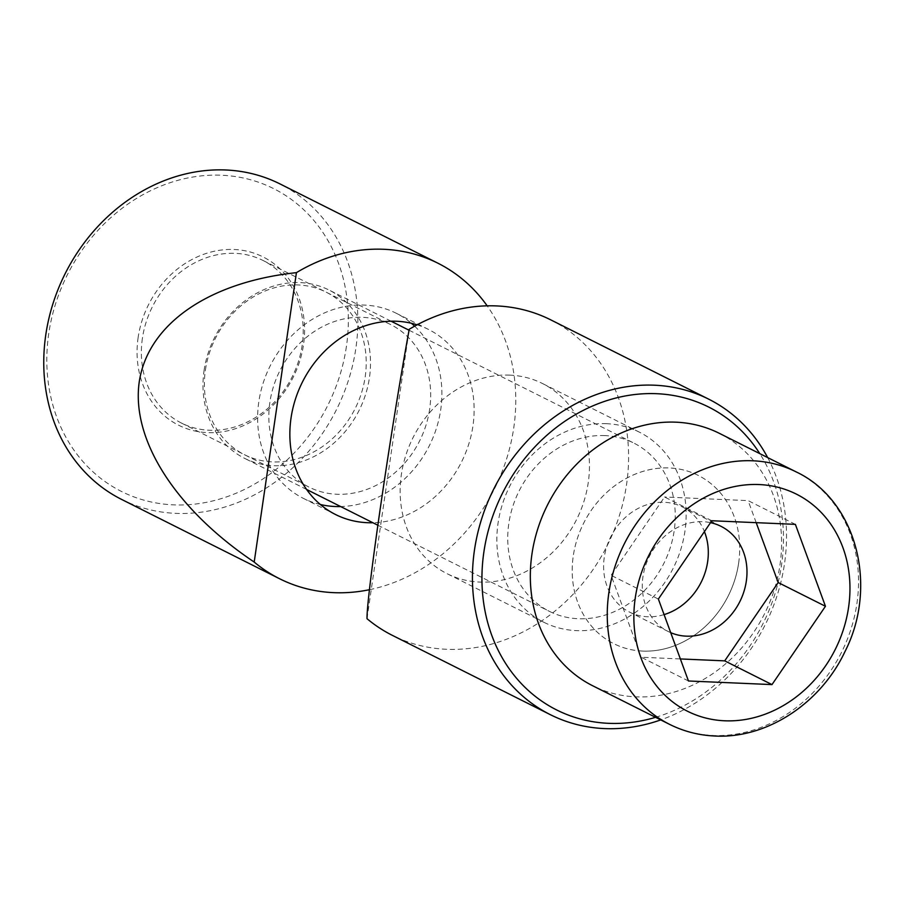 <?xml version="1.0" encoding="UTF-8"?>
<svg xmlns="http://www.w3.org/2000/svg" width="906" height="906" viewBox="0 0 906 906"><rect width="100%" height="100%" fill="white"/><g stroke="black" fill="none" stroke-linecap="round" stroke-linejoin="round"><path stroke-width="0.68" stroke-dasharray="4.53 3.4" d="M550.746 319.852A176.511 151.744 -63.3 0 1 619.376 515.639A176.511 151.744 -63.3 0 1 446.499 649.285A176.511 151.744 -63.3 0 1 392.355 635.355M655.57 717.326A169.456 145.673 116.7 0 0 781.538 564.948A169.456 145.673 116.7 0 0 759.806 453.646M767.676 457.598A176.511 151.744 -63.3 0 1 784.517 563.6A176.511 151.744 -63.3 0 1 660.723 719.919M606.59 423.691A106.376 91.449 116.7 0 0 502.411 504.234A106.376 91.449 116.7 0 0 543.77 622.229A106.376 91.449 116.7 0 0 576.409 630.621A106.376 91.449 116.7 0 0 680.587 550.078A106.376 91.449 116.7 0 0 639.228 432.083A106.376 91.449 116.7 0 0 606.59 423.691M509.897 375.141A106.376 91.449 116.7 0 0 405.707 455.684A106.376 91.449 116.7 0 0 447.077 573.679A106.376 91.449 116.7 0 0 479.704 582.082A106.376 91.449 116.7 0 0 583.894 501.539A106.376 91.449 116.7 0 0 542.535 383.544A106.376 91.449 116.7 0 0 509.897 375.141M642.603 651.086A94.145 80.928 -63.3 0 1 613.724 643.645A94.145 80.928 -63.3 0 1 577.122 539.229A94.145 80.928 -63.3 0 1 669.319 467.949A94.145 80.928 -63.3 0 1 698.198 475.39A94.145 80.928 -63.3 0 1 734.8 579.806A94.145 80.928 -63.3 0 1 642.603 651.086M604.857 435.593A94.145 80.928 116.7 0 0 512.66 506.862A94.145 80.928 116.7 0 0 549.263 611.29A94.145 80.928 116.7 0 0 578.141 618.719A94.145 80.928 116.7 0 0 670.338 547.439A94.145 80.928 116.7 0 0 633.736 443.023A94.145 80.928 116.7 0 0 604.857 435.593M367.009 618.696L409.229 329.286M121.608 499.421A176.511 151.744 116.7 0 0 175.753 513.362A176.511 151.744 116.7 0 0 355.843 348.38A176.511 151.744 116.7 0 0 279.999 183.929M346.409 346.5A169.456 145.673 -63.3 0 1 173.533 504.869A169.456 145.673 -63.3 0 1 48.743 333.612A169.456 145.673 -63.3 0 1 221.619 175.243A169.456 145.673 -63.3 0 1 346.409 346.5M320.373 504.506A103.556 89.026 -63.3 0 1 303.295 498.334A103.556 89.026 -63.3 0 1 263.034 383.476A103.556 89.026 -63.3 0 1 364.45 305.073A103.556 89.026 -63.3 0 1 396.228 313.25A103.556 89.026 -63.3 0 1 411.369 323.249M142.401 338.334A90.951 78.199 116.7 0 0 181.472 423.079A90.951 78.199 116.7 0 0 302.174 345.254A90.951 78.199 116.7 0 0 263.091 260.509A90.951 78.199 116.7 0 0 142.401 338.334M429.648 409.252A90.951 78.199 -63.3 0 1 308.946 487.077A90.951 78.199 -63.3 0 1 269.875 402.332A90.951 78.199 -63.3 0 1 390.565 324.507A90.951 78.199 -63.3 0 1 429.648 409.252M138.142 337.485A94.145 80.928 116.7 0 0 207.474 432.626A94.145 80.928 116.7 0 0 303.521 344.642A94.145 80.928 116.7 0 0 234.19 249.501A94.145 80.928 116.7 0 0 138.142 337.485M417.1 324.824A103.556 89.026 -63.3 0 1 428.459 329.422A103.556 89.026 -63.3 0 1 469.625 441.267A103.556 89.026 -63.3 0 1 372.898 522.751M414.631 326.16A103.556 89.026 -63.3 0 1 433.113 437.394A103.556 89.026 -63.3 0 1 340.667 506.567M369.467 589.704A176.511 151.744 116.7 0 0 500.52 475.582A176.511 151.744 116.7 0 0 487.168 305.832M719.319 433.317A141.211 121.393 -63.3 0 1 779.987 564.891A141.211 121.393 -63.3 0 1 592.603 685.717M204.065 370.577A94.145 80.928 -63.3 0 1 328.991 290.022A94.145 80.928 -63.3 0 1 369.433 377.734A94.145 80.928 -63.3 0 1 244.507 458.289A94.145 80.928 -63.3 0 1 204.065 370.577M205.413 369.965A90.951 78.199 -63.3 0 1 298.199 284.96A90.951 78.199 -63.3 0 1 365.186 376.885A90.951 78.199 -63.3 0 1 272.389 461.89A90.951 78.199 -63.3 0 1 205.413 369.965M738.65 563.102A94.145 80.928 116.7 0 0 698.198 475.39A94.145 80.928 116.7 0 0 573.272 555.944A94.145 80.928 116.7 0 0 613.724 643.645A94.145 80.928 116.7 0 0 738.65 563.102M664.075 614.608A58.833 50.577 -63.3 0 1 629.557 612.105A58.833 50.577 -63.3 0 1 604.279 557.281A58.833 50.577 -63.3 0 1 682.365 506.941A58.833 50.577 -63.3 0 1 704.415 531.596M670.712 632.66A58.833 50.577 -63.3 0 1 668.243 631.516A58.833 50.577 -63.3 0 1 642.966 576.703A58.833 50.577 -63.3 0 1 710.519 522.66M688.458 680.984L641.176 657.246L680.361 658.945M658.368 599.059L611.097 575.321L641.176 657.246M711.833 520.746L664.551 497.009L611.097 575.321M795.377 524.359L748.096 500.622L664.551 497.009M756.193 522.66L748.096 500.622M796.249 471.935A141.211 121.393 -63.3 0 1 856.917 603.509A141.211 121.393 -63.3 0 1 712.852 735.491A141.211 121.393 -63.3 0 1 669.534 724.336M543.77 622.229L447.077 573.679M377.825 525.22L549.263 611.29M409.059 330.226L633.736 443.023M639.228 432.083L542.535 383.544M303.295 498.334L335.526 514.517M181.472 423.079L308.946 487.077M263.091 260.509L390.565 324.507M396.228 313.25L428.459 329.422M391.086 321.2L328.991 290.022M721.04 526.352L682.365 506.941M668.243 631.516L629.557 612.105M306.613 489.466L244.507 458.289"/><path stroke-width="1.36" d="M660.723 719.919A176.511 151.744 -63.3 0 1 604.438 728.583A176.511 151.744 -63.3 0 1 550.282 714.641A176.511 151.744 -63.3 0 1 474.45 550.18A176.511 151.744 -63.3 0 1 654.528 385.209A176.511 151.744 -63.3 0 1 708.685 399.15A176.511 151.744 -63.3 0 1 767.676 457.598M550.282 714.641L392.355 635.355A176.511 151.744 -63.3 0 1 367.009 618.696C366.568 595.854 390.928 428.855 409.229 329.286A176.511 151.744 -63.3 0 1 496.59 305.922A176.511 151.744 -63.3 0 1 550.746 319.852L708.685 399.15M759.806 453.646A169.456 145.673 116.7 0 0 602.184 402.207A169.456 145.673 116.7 0 0 483.872 552.071A169.456 145.673 116.7 0 0 655.57 717.326M487.168 305.832A176.511 151.744 116.7 0 0 437.938 263.216L279.999 183.929A176.511 151.744 116.7 0 0 225.843 169.988A176.511 151.744 116.7 0 0 45.764 334.971A176.511 151.744 116.7 0 0 121.608 499.421L279.535 578.719A176.511 151.744 116.7 0 0 333.691 592.649A176.511 151.744 116.7 0 0 369.467 589.704M254.201 562.06C175.447 509.229 131.008 439.603 139.241 381.89C147.837 324.28 208.584 282.06 296.421 272.649L254.201 562.06A176.511 151.744 116.7 0 0 279.535 578.719M437.938 263.216A176.511 151.744 116.7 0 0 383.782 249.286A176.511 151.744 116.7 0 0 296.421 272.649M340.667 506.567A103.556 89.026 -63.3 0 1 335.061 506.511A103.556 89.026 -63.3 0 1 320.373 504.506M372.898 522.751A103.556 89.026 -63.3 0 1 367.292 522.694A103.556 89.026 -63.3 0 1 335.526 514.517A103.556 89.026 -63.3 0 1 295.265 399.659A103.556 89.026 -63.3 0 1 396.681 321.256A103.556 89.026 -63.3 0 1 417.1 324.824M411.369 323.249A103.556 89.026 -63.3 0 1 414.631 326.16M531.935 554.155A141.211 121.393 -63.3 0 1 719.319 433.317L796.249 471.935A141.211 121.393 -63.3 0 0 752.92 460.792A141.211 121.393 -63.3 0 0 608.855 592.773A141.211 121.393 -63.3 0 0 669.534 724.336L592.603 685.717A141.211 121.393 -63.3 0 1 531.935 554.155M704.415 531.596A58.833 50.577 -63.3 0 1 707.643 561.754A58.833 50.577 -63.3 0 1 664.075 614.608M710.519 522.66A58.833 50.577 -63.3 0 1 721.04 526.352A58.833 50.577 -63.3 0 1 746.317 581.176A58.833 50.577 -63.3 0 1 670.712 632.66M825.457 606.284L771.991 684.596L688.458 680.984L658.368 599.059L711.833 520.746L795.377 524.359L825.457 606.284L778.186 582.547L756.193 522.66M771.991 684.596L724.721 660.859L778.186 582.547M680.361 658.945L724.721 660.859M724.675 720.791A121.438 104.405 -63.3 0 1 635.242 598.051A121.438 104.405 -63.3 0 1 759.149 484.551A121.438 104.405 -63.3 0 1 848.582 607.28A121.438 104.405 -63.3 0 1 724.675 720.791M796.249 471.935C856.578 500.395 878.492 585.978 845.004 651.527C820.779 703.26 766.872 738.922 714.8 736.012C698.775 735.287 683.679 731.402 669.534 724.336M409.059 330.226L391.086 321.2M377.825 525.22L306.613 489.466"/></g></svg>
